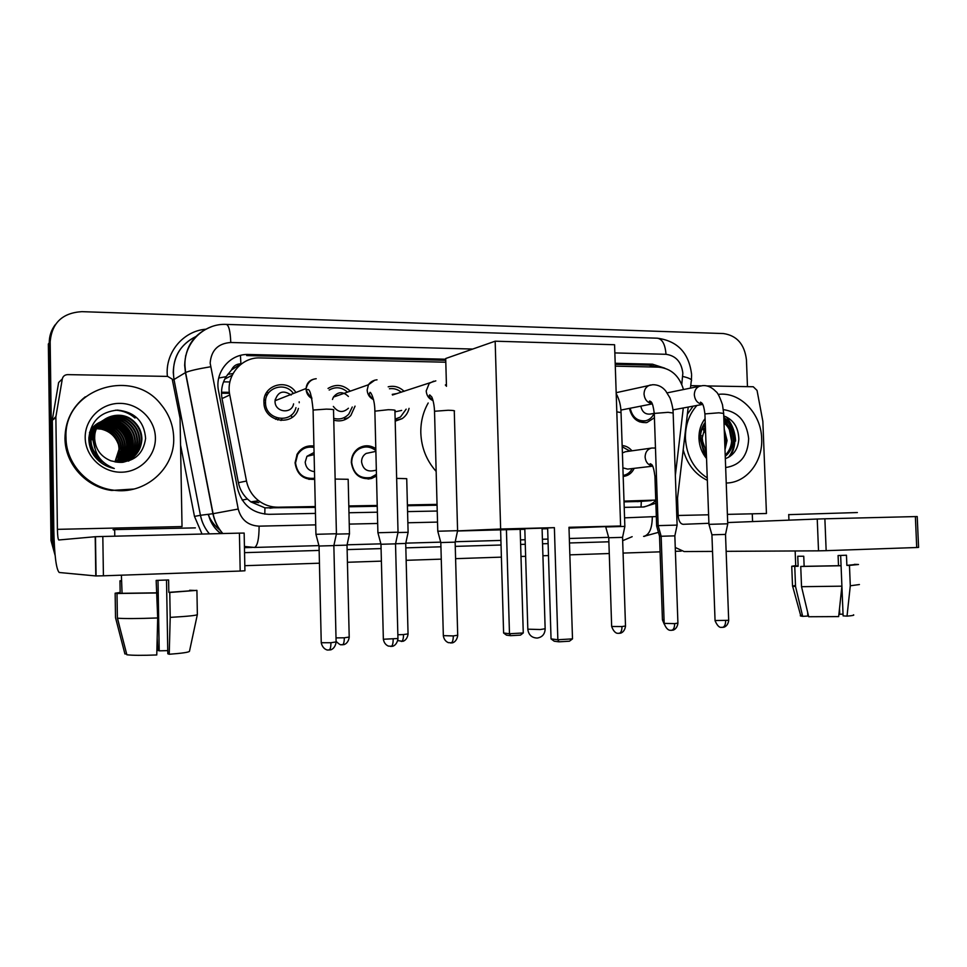 <?xml version="1.0" encoding="UTF-8"?>
<svg xmlns="http://www.w3.org/2000/svg" width="967" height="967" viewBox="0 0 967 967"><rect width="100%" height="100%" fill="white"/><g stroke="black" fill="none" stroke-linecap="round" stroke-linejoin="round"><path stroke-width="1.45" d="M314.662 479.33C303.348 479.958 296.809 474.434 295.068 462.794L297.135 454.212C301.051 447.866 306.636 445.146 313.912 446.053M376.477 476.066L371.594 478.472C360.062 479.922 353.306 474.592 351.323 462.48C351.372 456.364 353.777 451.625 358.564 448.253C364.317 444.844 370.071 444.977 375.8 448.64M634.195 468.342C631.898 473.117 628.32 475.8 623.473 476.405L623.171 476.429M278.774 418.373L277.698 419.992M298.428 408.449C293.726 427.112 263.822 422.277 263.943 402.635L263.931 402.332C262.806 385.192 286.933 377.952 295.902 392.493M355.058 406.14L350.803 415.52C346.077 420.379 340.396 421.926 333.76 420.174M409.065 408.352C408.014 412.764 405.705 416.197 402.115 418.663L395.189 421.165M654.417 417.744L647.02 422.482C637.833 423.353 631.983 418.651 629.444 408.388M348.325 417.768L344.59 418.88L344.881 419.702L344.204 417.599M291.865 417.526L291.309 415M282.038 418.614L280.974 420.536L282.038 418.614M231.476 369.986L240.892 363.797C236.468 363.906 233.325 365.973 231.476 369.986L226.109 376.671C222.059 383.464 220.694 390.765 222.023 398.561L238.39 482.702C239.731 489.06 242.753 494.512 247.479 499.057L250.816 501.873L264.922 507.856L315.302 507.385M219.956 530.134C214.686 525.879 210.709 520.621 208.038 514.335M258.781 502.622L251.686 501.752M624.029 501.873L639.55 501.462M348.833 506.781L377.239 506.273M407.421 505.741L437.06 505.209M683.451 389.471C679.366 375.837 671.074 368.391 658.563 367.146L615.29 366.142M675.353 475.341L683.294 407.977M624.005 501.099L655.759 500.096M445.811 362.214L260.22 357.923C241.387 356.92 225.565 375.945 229.783 394.983L246.5 481.034C248.193 489.121 252.242 495.684 258.648 500.725C264.475 505.1 270.965 507.252 278.121 507.204L315.278 506.539M348.809 505.946L377.215 505.451M407.397 504.919L437.036 504.399M622.144 445.569C626 445.847 629.263 447.6 631.934 450.815M388.202 386.812C394.173 385.434 399.48 386.933 404.121 391.345M328.031 388.444C335.924 383.706 343.333 384.612 350.284 391.151M299.178 401.813L299.214 402.719M265.611 400.495L264.1 399.431M265.478 394.609L266.989 395.515M266.747 392.276L268.657 392.747M298.682 451.879L299.347 452.181M55.119 555.409L51.009 540.613L51.928 540.529L54.926 553.257L51.928 540.529L49.244 342.85C49.232 335.948 51.311 329.783 55.506 324.38M229.505 393.315L221.491 393.218M229.372 392.336L221.503 392.227M51.009 540.613L48.35 343.998L49.244 342.85L51.928 540.529L52.859 540.444L50.163 341.689C51.928 322.857 62.504 312.849 81.905 311.652L723.485 333.555C736.914 335.561 744.566 344.337 746.451 359.869L747.467 386.655M664.812 368.197L652.459 364.184L615.193 363.29M615.23 364.317L648.724 365.115L657.439 367.122M726.181 416.85C731.983 423.667 735.125 431.753 735.597 441.097C735.125 431.753 731.983 423.667 726.181 416.85M752.278 513.815L752.58 521.576M54.684 550.441L52.859 540.444M681.191 551.13L675.389 551.323M660.074 551.843L623.086 553.076M609.258 553.535L569.853 554.853M548.482 555.566L542.91 555.747M525.625 556.327L520.983 556.484M501.389 557.137L455.602 558.66M441.266 559.144L406.152 560.316M381.397 561.138L347.419 562.274M319.424 563.205L244.808 565.695M723.872 419.267C728.381 425.25 730.979 432.116 731.668 439.876C731.523 432.672 728.973 427.015 724.005 422.893M445.727 359.216L248.7 354.49C230.061 353.487 214.408 372.222 218.566 390.994L237.544 488.577C241.992 504.834 252.411 513.417 268.79 514.323L315.435 513.404M624.211 507.373L643.986 506.986L655.856 503.227M348.966 512.752L377.384 512.196M407.578 511.603L437.217 511.035M248.7 354.49L246.694 355.578L445.751 360.304M655.771 500.471C652.096 504.085 647.805 506.261 642.922 507.01M690.74 385.652L700.966 385.833M706.696 385.93L753.257 386.752L757.04 390.414L762.854 421.334L766.444 513.501L727.389 514.371M675.244 547.467L684.128 551.553L712.534 551.408M918.577 547.407L916.716 547.515L915.374 516.583L917.224 516.559L918.577 547.407M826.156 550.67L818.517 550.839L817.236 519.037L824.875 518.795L826.156 550.67L916.716 547.515M726.132 551.335L818.517 550.839M824.875 518.795L915.374 516.583M817.236 519.037L727.692 522.555M708.896 523.292L683.161 524.307C680.284 523.872 678.604 520.923 678.145 515.471L677.529 498.041M840.649 555.445L841.906 586.171L838.655 616.595L808.714 616.741L801.534 586.691L800.736 566.469L804.145 566.336L803.746 556.243L797.751 556.243L798.138 566.263L794.753 566.396L795.539 586.486L802.67 616.342L807.808 616.064L807.663 612.353M841.906 586.22L843.115 615.882L847.019 616.124L850.295 585.784L849.461 565.405L846.874 565.381L846.451 555.227L838.087 555.529L838.51 565.707L841.072 565.731L800.736 566.469M839.525 608.509L839.755 614.287L838.909 614.263M798.126 565.659L795.744 566.142L798.138 566.263M804.145 566.336L838.51 565.707M788.734 514.649L857.366 512.546M795.732 565.622L791.743 566.251L794.753 566.396M795.49 585.373L792.529 586.22L795.539 586.486M801.534 586.691L841.906 586.171M802.38 615.133C800.265 615.447 799.745 615.749 800.833 616.052L802.67 616.342M839.755 614.287L843.043 614.105M846.874 565.381L854.405 564.607M849.461 565.405L858.503 564.498L854.393 564.353M850.295 585.784L859.421 584.539M847.019 616.124C852.447 615.689 854.61 615.254 853.498 614.794M729.384 429.602L731.608 441.242M707.252 477.916C693.919 469.188 686.655 456.049 685.434 438.51C685.192 425.359 689.024 414.347 696.929 405.451M718.118 394.415C739.803 391.333 761.234 413.405 761.67 438.607C762.939 461.428 746.935 482.291 727.087 483.004L726.229 483.041M687.38 414.19L693.146 406.152M725.202 455.239C729.372 451.069 731.523 445.944 731.656 439.876M725.238 456.315C730.315 452.181 732.974 446.633 733.191 439.671C732.938 431.487 729.855 425.456 723.957 421.576M724.863 446.053L725.552 440.71L724.392 433.216M724.996 449.728L727.063 440.505L724.235 429.215M705.995 451.529L706.261 450.876M703.251 446.222L701.969 435.597M705.294 424.199C701.679 428.284 700.072 433.361 700.471 439.417M706.309 451.952L701.909 439.211L705.354 425.734M704.738 424.827L703.867 424.332M705.294 424.078L704.327 423.606M705.632 433.397L703.287 429.626M705.523 430.472L703.831 428.357M725.335 458.672C733.578 455.542 738.075 449.014 738.836 439.115C738.413 427.233 733.385 419.509 723.751 415.943M723.364 409.633C738.196 411.761 746.633 421.419 748.663 438.595C747.95 455.699 740.287 465.357 725.661 467.545M706.539 458.527C701.861 452.882 699.334 446.21 698.96 438.522C698.778 430.835 700.821 424.187 705.088 418.566M705.233 422.374C701.752 426.943 700.035 432.406 700.108 438.788L704.061 453.064L706.466 456.484M706.394 454.49C703.251 449.715 701.728 444.615 701.8 439.187L701.909 437.616M707.336 480.333C695.261 474.495 687.211 464.317 683.198 449.8M729.783 456.569C738.752 444.566 735.089 424.972 723.799 417.514M705.414 427.571L704.75 426.652M728.514 457.343C737.761 445.714 734.847 426.278 723.836 418.203M436.153 471.413C426.532 460.57 421.419 447.745 420.814 432.95C420.597 422.083 423.05 412.111 428.188 402.997M445.34 385.011L446.416 384.358M524.815 529.154L491.441 529.759L547.636 527.982M554.381 527.656L557.85 639.743L572.5 638.885L568.983 527.293L620.609 526L614.577 344.736L495.164 341.194L500.64 529.009L554.381 527.656L547.636 527.946L551.045 638.897L557.85 639.743L558.999 641.822L569.442 641.206L572.5 638.885M568.983 527.486L575.679 527.523L568.995 527.801M547.648 528.502L542.088 528.671M500.64 529.009L457.56 530.883M457.524 531.004L520.173 529.324L523.268 632.962L520.464 635.126L510.624 635.682L509.476 633.736L506.418 529.674M520.173 529.42L524.815 529.3M542.088 528.864L547.66 528.719M569.007 528.079L620.609 526M495.164 341.194L445.702 358.515L446.464 386.304M558.999 641.822L554.212 641.218L551.045 638.897M510.624 635.682L506.503 635.162L503.602 632.998L500.604 529.916M503.602 632.998L509.476 633.736L523.268 632.962M702.538 404.158L700.483 402.163C701.607 403.046 703.529 402.465 704.919 413.912L718.892 412.8L723.654 413.441L727.74 523.8L708.944 524.344L704.931 414.239M727.752 523.824L725.528 534.413L712.848 534.775L711.93 534.799L708.944 524.344M630.194 408.243C632.394 417.369 637.567 421.539 645.726 420.754C649.558 419.763 652.338 417.297 654.079 413.368M640.843 406.14C642.052 411.93 645.231 414.565 650.356 414.057L654.272 413.332M671.279 630.315L671.69 630.315C673.624 629.735 674.603 627.51 674.628 623.63L677.915 623.099L674.845 535.863L677.118 525.105L658.152 525.625L654.284 413.767M674.857 535.863L661.15 536.25L658.164 525.625M616.813 411.845L621.044 412.583L624.851 526.411L605.729 526.955L608.751 537.737M618.807 633.337L619.206 633.337C621.032 632.756 621.95 630.496 621.986 626.556L625.504 625.987L622.555 537.362L608.751 537.749L611.652 626.278M401.269 392.239C397.739 389.29 393.799 388.13 389.435 388.758M397.256 393.509L392.239 394.367M450.731 643.019L451.045 643.019C452.52 642.439 453.269 640.069 453.281 635.935L457.705 635.222L455.143 542.149L457.596 530.678L437.785 531.234M455.155 542.149L440.819 542.547L437.773 531.197L434.534 411.737M395.14 419.158L400.495 416.982L406.152 409.162M394.959 411.857L401.656 410.419M347.552 392.106C341.75 387.126 335.634 386.437 329.179 390.039M348.386 396.458C343.019 391.272 338.027 391.478 333.422 397.086L332.479 399.444M395.527 543.853L397.945 638.51L383.355 639.247L380.974 544.264L395.551 543.853L398.053 532.188L377.916 532.744M333.724 418.348C339.647 419.896 344.687 418.469 348.833 414.057L352.254 407.022M333.349 406.43C337.967 412.498 342.983 413.102 348.422 408.231M293.364 393.496C285.229 381.179 264.595 387.707 265.514 402.514L265.514 402.562C265.115 420.162 292.07 424.489 295.962 407.651M276.006 400.35L275.196 399.347M267.496 394.524L265.683 394.161M291.164 395.007C283.174 389.737 277.795 391.647 275.039 400.737L275.039 401.353C274.797 412.305 291.744 414.541 293.581 403.88M328.853 650.042L329.106 650.042C330.315 649.461 330.919 647.02 330.919 642.741L336.105 641.907L333.857 545.618L336.443 533.748L315.943 534.316M333.869 545.606L319.037 546.029L315.931 534.268L313.103 410.588M319.05 546.029L321.237 642.426M275.631 419.315L276.719 417.841M629.964 451.093L622.18 446.766M652.241 447.987L625.371 451.734L622.385 452.967M658.261 525.963L656.653 526.024L654.937 476.477M661.138 536.165L659.53 536.202L656.666 526.024M623.147 475.462C627.148 474.737 630.17 472.452 632.225 468.572M622.893 467.871L627.668 469.104L652.652 466.191M375.849 450.61C370.313 446.295 364.559 445.835 358.576 449.208C354.031 452.351 351.734 456.823 351.686 462.601C353.571 474.011 359.942 478.991 370.796 477.529L376.441 474.338M371.183 452.375L366.142 453.438C363.133 455.312 361.61 458.092 361.561 461.803C362.818 468.947 366.819 471.908 373.576 470.687L376.332 470.204M401.245 641.459L401.51 641.459C402.828 640.903 403.493 638.607 403.505 634.582L408.05 633.881L405.717 543.466L408.122 532.321L397.981 532.527M405.729 543.454L395.563 543.756M313.937 447.407C306.95 446.186 301.499 448.603 297.594 454.647L295.527 462.915C297.328 474.205 303.686 479.306 314.638 478.23M314.057 452.496L306.95 456.303L305.197 462.105C305.862 467.823 308.957 471.002 314.493 471.63M342.27 644.784L342.499 644.784C343.696 644.227 344.288 641.907 344.3 637.797L349.208 637.048L347.02 545.146L349.486 533.808L336.371 534.098M347.032 545.134L333.893 545.509M52.315 420.282L55.929 416.535L62.311 378.919C62.988 376.211 64.765 374.785 67.654 374.628L167.642 376.405L172.211 379.088L180.067 418.276L182.026 526.568L57.404 529.348L55.868 417.454L52.315 420.282L53.801 529.892C54.406 555.348 56.219 569.551 59.241 572.5L95.806 575.945L95.213 536.721L58.782 539.985C58.032 539.393 57.561 535.851 57.404 529.348M52.387 419.376L58.636 382.521L62.311 378.919M244.917 570.772L240.191 571.05L239.429 533.131L244.155 533.071L244.917 570.772M95.213 536.721L102.816 536.48L103.421 575.8L240.191 571.05M103.421 575.8L95.806 575.945M102.816 536.48L239.429 533.131M55.929 416.535L55.868 417.454M166.517 580.031L167.811 653.777L169.225 654.26L170.204 617.381L169.769 592.469L168.826 592.348L168.609 579.946L156.158 580.405L157.694 617.961L156.763 654.961C142.391 655.517 132.419 655.457 126.858 654.768L117.394 618.179L117.007 593.508L122.072 593.303L121.395 575.184M167.75 650.622L159.217 650.839L157.996 580.345M119.968 580.841L120.162 593.013L115.146 593.206L115.52 617.683L124.924 653.982L126.629 653.885M121.479 580.756L119.968 580.804L121.479 580.998M122.072 593.303L156.364 592.844M114.674 529.916C112.305 529.868 112.305 529.759 114.674 529.59L195.37 527.885M194.476 590.45L189.641 590.269M120.162 592.469L115.146 593.206M117.007 593.508L157.27 592.964M117.394 618.179L117.503 618.191C124.574 618.759 137.967 618.675 157.694 617.961M157.186 638.244L157.899 650.38L159.217 650.839M168.826 592.348L196.917 590.353L169.769 592.469M170.204 617.381C188.299 616.342 197.353 615.375 197.365 614.504L196.917 590.462M169.225 654.26C182.171 653.281 188.928 652.29 189.484 651.274L197.316 614.722M66.01 437.676C63.302 389.29 132.141 366.626 160.933 404.387C169.08 414.178 173.335 425.323 173.697 437.821C175.1 468.608 144.687 495.382 112.934 490.088C87.272 486.848 65.937 463.302 66.01 437.676M134.05 489.012L111.664 490.45C86.136 487.235 64.91 463.809 64.982 438.329C65.188 421.274 71.945 407.445 85.253 396.821M126.339 461.295C135.803 456.992 140.807 449.667 141.351 439.332C141.206 431.995 138.245 425.843 132.467 420.875C118.337 408.219 92.832 419.569 94.21 438.776L94.222 439.175M125.541 461.585C134.498 457.161 139.212 449.993 139.695 440.07C139.55 432.793 136.601 426.677 130.859 421.733C116.814 409.174 91.466 420.464 92.832 439.538L94.681 447.963M122.978 462.286C134.739 458.89 141.061 451.154 141.919 439.078C141.762 431.729 138.801 425.565 133.011 420.585C119.473 408.582 94.996 418.082 94.706 436.625L94.657 438.535C95.395 449.196 100.786 456.629 110.854 460.812L117.648 462.226C134.014 462.166 143.334 454.224 145.606 438.414C144.216 421.382 134.848 411.942 117.515 410.093C100.459 411.833 90.91 421.141 88.867 438.027C88.783 444.083 90.354 449.74 93.606 454.998C97.945 461.186 103.723 465.417 110.927 467.69L114.299 468.512C100.024 462.806 93.376 452.798 94.319 438.498L94.706 436.625M124.211 461.984C132.346 457.415 136.601 450.513 136.988 441.29C136.843 434.086 133.917 428.043 128.236 423.147C114.324 410.733 89.218 421.902 90.572 440.783C90.898 448.023 94.077 454.055 100.084 458.878M125.275 461.67C134.062 457.21 138.692 450.102 139.151 440.323C139.006 433.059 136.069 426.955 130.327 422.023C116.318 409.488 91.007 420.754 92.373 439.792M124.477 461.912C132.769 457.367 137.121 450.417 137.519 441.049C137.374 433.832 134.449 427.777 128.756 422.869C114.819 410.419 89.665 421.624 91.019 440.529C91.261 446.947 93.872 452.532 98.876 457.294M94.355 456.049L104.303 463.048M123.413 462.19C131.077 457.548 135.066 450.827 135.38 442.016C135.235 434.86 132.334 428.84 126.677 423.993C112.849 411.652 87.9 422.76 89.242 441.52C89.967 450.997 94.681 457.911 103.372 462.262M123.147 462.25C130.654 457.596 134.546 450.924 134.86 442.245C134.715 435.102 131.814 429.106 126.169 424.259C113.163 412.812 89.641 421.552 88.867 439.344M122.265 462.347C129.046 457.609 132.539 451.226 132.757 443.188C132.612 436.105 129.747 430.17 124.139 425.359C115.738 419.267 106.926 418.602 97.715 423.365M122.483 462.335C129.445 457.609 133.047 451.154 133.277 442.959C133.132 435.863 130.255 429.904 124.646 425.081C113.949 415.943 95.008 419.46 89.472 432.769M121.346 462.395C127.439 457.645 130.557 451.553 130.702 444.119C130.557 437.096 127.704 431.197 122.144 426.435C115.109 421.116 107.337 419.98 98.791 423.026M121.576 462.383C127.837 457.633 131.053 451.468 131.21 443.889C131.065 436.854 128.212 430.944 122.64 426.169C114.626 420.294 106.092 419.509 97.051 423.8M120.367 462.395C125.807 457.693 128.575 451.903 128.671 445.025C128.526 438.063 125.698 432.213 120.186 427.499C113.598 422.458 106.213 421.201 98.005 423.727M120.621 462.407C126.218 457.681 129.07 451.807 129.179 444.808C129.034 437.821 126.194 431.959 120.67 427.233C113.985 422.12 106.491 420.899 98.199 423.546M119.352 462.371C124.187 457.742 126.629 452.266 126.677 445.92C126.532 439.018 123.728 433.216 118.252 428.538C112.099 423.788 105.101 422.434 97.256 424.477M119.618 462.383C124.586 457.729 127.112 452.169 127.173 445.702C127.028 438.776 124.211 432.974 118.736 428.272C112.873 423.715 106.14 422.277 98.525 423.957M118.312 462.299C122.555 457.79 124.695 452.629 124.719 446.802C124.574 439.949 121.782 434.207 116.354 429.553C111 425.347 104.774 423.824 97.667 424.984M118.578 462.323C122.966 457.778 125.166 452.544 125.202 446.585C125.057 439.719 122.265 433.953 116.826 429.3C111.374 425.021 105.04 423.522 97.836 424.779M117.225 462.202C120.923 457.862 122.785 453.015 122.785 447.673C122.64 440.879 119.872 435.174 114.481 430.569C109.15 426.374 102.937 424.876 95.866 426.048M117.515 462.214C121.334 457.838 123.256 452.919 123.268 447.455C123.123 440.65 120.343 434.932 114.94 430.315C110.25 426.592 104.726 424.972 98.368 425.468M116.1 462.081C119.292 457.935 120.887 453.414 120.887 448.531C120.742 441.786 117.998 436.129 112.643 431.56C107.688 427.644 101.873 426.096 95.225 426.894M116.378 462.117C119.703 457.911 121.359 453.318 121.359 448.313C121.213 441.556 118.457 435.887 113.103 431.318C108.413 427.595 102.901 426 96.555 426.52M114.952 461.9L119.014 449.377C118.868 442.681 116.149 437.06 110.83 432.539C105.886 428.635 100.097 427.1 93.461 427.934M115.242 461.948L119.473 449.159C119.34 442.451 116.608 436.83 111.278 432.297C106.237 428.333 100.35 426.798 93.618 427.716M96.712 428.478L101.281 429.143L94.186 428.454M155.397 437.797C155.844 456.013 139.973 472.174 121.165 472.21C102.369 472.525 85.314 456.327 85.193 437.7C84.782 419.086 101.305 403.009 120.065 403.372C138.825 403.457 155.216 419.581 155.397 437.797M119.412 450.924L117.877 459.53M101.281 429.143C109.597 431.185 115.23 436.141 118.204 443.998M128.659 444.53C127.704 437.628 124.61 431.741 119.352 426.858M130.702 444.191C129.82 436.903 126.604 430.714 121.02 425.613L120.79 425.746C126.931 431.451 130.207 438.305 130.593 446.307M128.792 461.029L129.445 459.881M129.518 459.748L129.832 459.144M129.977 458.854L130.545 457.609M130.787 457.028L131.669 454.526M132.008 453.318L132.854 447.407M132.757 443.805C131.983 436.274 128.72 429.868 122.954 424.561M115.641 410.153C123.172 410.673 129.602 413.296 134.957 418.022L135.223 417.877C130.243 413.465 124.272 410.878 117.309 410.093M128.611 446.742C128.103 438.958 124.864 432.297 118.893 426.785L119.098 426.677M128.551 461.102L129.167 460.026M129.651 459.095L130.194 457.947M130.424 457.415L131.258 455.131M131.585 454.031L132.515 448.821M132.612 445.86C132.322 437.628 129.022 430.581 122.712 424.694M218.723 378.024L226.109 376.671M653.208 367.025L652.991 365.635M641.048 507.046L641.302 501.341M264.813 514.142L264.922 507.856M242.197 500.072L247.479 499.057M240.892 363.797L240.445 355.421M637.217 501.631L651.395 500.616L637.241 501.631M269.998 508.195L278.121 507.204M238.39 482.702L246.5 481.034M222.023 398.561L229.783 394.983M229.904 381.953L223.582 381.844M227.62 374.386L233.047 373.528M224.803 379.052L232.165 375.256M238.704 364.982L238.474 366.396M648.724 365.115L652.459 364.184M681.771 384.382L682.847 373.238C681.493 362.009 675.873 355.699 665.997 354.297L614.843 352.919M691.562 374.217C688.891 352.882 677.468 340.88 657.27 338.196C662.31 338.97 665.223 344.349 665.997 354.297M472.718 349.051L230.775 342.487C218.083 343.406 211.217 350.272 210.153 363.084L238.208 509.041C241.17 519.871 248.132 525.577 259.108 526.157L315.701 524.863M222.664 533.542C217.684 527.813 214.432 521.213 212.921 513.707L185.434 372.597L184.661 365.284C185.374 346.307 194.355 333.434 211.616 326.665M172.622 379.971L173.975 379.523C171.364 359.809 178.653 345.485 195.83 336.552C181.228 343.853 173.709 355.82 173.262 372.464L174 379.511L185.591 372.513C189.653 370.772 197.969 368.85 210.552 366.771M632.152 536.685L622.663 540.686M608.872 541.798L569.478 542.971M548.12 543.611L542.547 543.768M525.274 544.288L520.621 544.421M501.039 545.013L455.264 546.379M440.94 546.802L405.826 547.854M381.083 548.591L347.117 549.594M319.134 550.428L244.542 552.653M202.03 534.05L194.476 516.402L180.551 445.025M167.4 376.393C164.777 353.112 182.823 331.161 205.608 329.227M50.163 341.689L49.244 342.85M644.759 536.31L643.575 536.371M230.775 342.487C230.327 331.21 228.841 325.178 226.29 324.404C204.327 323.183 184.346 342.536 184.915 365.151L185.591 372.513L213.091 513.695L200.483 515.29C201.873 522.277 204.859 528.466 209.428 533.869C204.823 528.466 201.837 522.277 200.435 515.302L174 379.511L200.435 515.302L194.476 516.402M259.108 526.157C259.059 538.74 257.548 545.835 254.563 547.443L318.941 545.606L254.418 547.455L244.421 546.488M608.642 537.362L569.333 538.486L608.642 537.362M547.975 539.09L542.414 539.248L547.975 539.078M525.129 539.743L520.488 539.876L525.129 539.731M455.252 541.725L500.906 540.42L455.239 541.738M440.734 542.149L405.802 543.14L440.722 542.136M380.889 543.853L347.105 544.808L380.889 543.841M244.446 547.648L252.109 547.431M349.244 524.102L377.662 523.461M407.869 522.772L437.519 522.095M624.561 517.853L656.327 516.559M222.833 533.542C217.841 527.813 214.601 521.189 213.091 513.695L238.208 509.041M244.421 546.44L254.418 547.455M652.29 517.224C652.121 528.466 649.304 534.836 643.841 536.359L658.454 532.358M676.344 503.505L676.453 506.599M682.714 376.441C689.676 378.085 692.517 379.656 691.26 381.131L690.462 388.021M208.509 514.275C210.322 522.253 214.456 528.695 220.923 533.579M678.145 515.471L708.593 514.795M723.848 418.554L727.946 424.9M527.813 629.179L540.299 629.529L545.146 628.755L542.076 528.139M725.516 534.413L728.683 620.306L715.048 620.548M722.119 627.39L722.542 627.378C724.561 626.809 725.588 624.609 725.625 620.802M700.845 385.845L699.951 386.051C696.276 387.429 694.403 390.378 694.318 394.899C695.007 400.495 697.763 403.614 702.61 404.279M650.743 384.975L649.546 385.265C645.944 386.764 644.107 389.725 644.034 394.161C644.663 399.625 647.37 402.792 652.157 403.662M677.105 525.081L673.153 413.018L668.064 412.329L654.272 413.417C652.532 400.072 650.682 402.03 649.8 401.027C648.809 401.232 649.57 402.054 652.072 403.481M674.628 623.63L664.172 623.364M621.986 626.556L611.652 626.483C614.843 635.053 618.844 633.01 618.131 633.325L620.306 633.167C619.605 633.458 624.549 632.914 625.516 626.193M433.7 381.179L429.215 383.428L426.205 390.922C426.592 395.648 428.877 398.875 433.071 400.592M457.584 530.641L454.285 411.205C455.276 410.673 453.233 410.359 448.156 410.262L434.521 411.253C434.219 402.042 431.572 396.107 431.633 396.833L429.735 394.899C428.381 395.926 429.469 397.715 432.974 400.265M453.281 635.935L443.333 635.633M390.837 646.464L391.127 646.476C392.469 645.883 393.158 643.49 393.158 639.284M374.833 380.152L368.451 384.757L367.158 390.052C367.484 394.524 369.612 397.715 373.54 399.613M398.029 532.152L394.923 410.709C395.987 410.141 393.787 409.815 388.311 409.706L374.87 411.168M397.957 638.776C396.857 645.968 391.708 646.572 392.384 646.282L388.408 646.101C385.664 644.941 383.984 642.656 383.355 639.247L383.343 638.969M313.924 379.112C309.21 380.333 306.599 383.452 306.092 388.48L306.08 389.145C306.346 393.339 308.292 396.47 311.906 398.525M336.419 533.711L333.53 410.201C334.667 409.597 332.273 409.246 326.363 409.126L313.09 410.044C311.64 395.37 309.791 388.565 307.53 389.616C305.499 389.786 306.938 392.662 311.845 398.235M330.919 642.741L321.237 642.717C322.785 649.933 328.538 650.332 327.728 649.993L330.424 649.836C329.747 650.138 334.969 649.522 336.105 642.197M655.469 448.023L651.673 448.047C647.479 449.111 645.279 452.109 645.098 457.053C645.654 462.129 648.144 465.127 652.568 466.034M656.436 476.139L654.937 476.32C653.124 462.709 651.19 464.692 650.344 463.725C649.461 463.942 650.187 464.68 652.52 465.937M664.063 620.028L662.419 619.714M408.11 532.285L406.72 478.677L396.651 478.387M403.505 634.582L397.848 634.739M349.474 533.784L348.168 479.294L335.138 479.064M344.3 637.797L336.008 637.894M314.638 478.351L308.957 479.366M371.594 478.472L368.064 479.028M402.115 418.663L395.177 420.5M647.02 422.482L645.823 422.7M250.816 501.873L258.648 500.725M244.446 547.66L252.145 547.443M676.852 503.807L688.214 407.071M657.27 338.196L226.447 324.404M691.586 374.942L691.417 379.862M208.425 514.287C210.238 522.265 214.372 528.695 220.839 533.591M185.531 356.061L186.063 355.191M795.744 566.142L795.152 550.96M788.939 520.149L788.721 514.517M792.529 586.22L791.743 566.251M800.833 616.052L792.638 586.232M727.087 483.004L726.229 483.077M446.44 385.374L445.835 385.555M524.803 528.623L527.825 629.457C528.683 634.968 531.802 637.833 537.193 638.063C542.185 637.253 544.844 634.243 545.158 629.034M728.695 620.476C727.776 626.979 722.881 627.523 723.582 627.232L721.648 627.39C722.204 626.689 719.061 629.928 715.06 620.717L711.93 534.799M667.194 392.856L702.707 385.615C707.409 385.241 711.809 387.211 715.906 391.55C717.599 392.481 719.799 396.893 722.494 404.774L723.642 413.127M645.726 420.754L639.453 421.854M672.947 409.887L702.671 404.399M677.915 623.292C676.973 629.904 672.065 630.448 672.766 630.146L670.627 630.303C671.388 630.001 667.303 631.983 664.184 623.558L661.15 536.25M616.172 392.687L652.665 384.721C657.923 384.636 662.274 386.703 665.695 390.922L670.022 397.993C673.346 407.711 673.105 412.45 673.141 412.667M620.899 410.068L652.266 403.88M621.032 412.208C620.814 405.342 619.206 399.153 616.209 393.666M622.567 537.362L624.863 526.435M457.717 635.476C456.666 642.535 451.565 643.14 452.242 642.837L448.325 642.644C445.63 641.496 443.962 639.247 443.345 635.887L440.819 542.547M392.469 395.007L435.827 380.865M333.422 397.086L368.451 384.757C370.506 381.832 373.359 380.188 377.021 379.813M380.998 544.264L377.904 532.708L374.858 410.661C374.7 397.667 369.877 390.608 369.89 392.687C368.524 394.198 369.708 396.397 373.455 399.286M265.514 402.514L263.967 403.13M275.039 400.737L306.092 388.48C306.466 387.864 307.76 379.511 316.209 378.726M310.794 397.522L311.628 397.219M664.244 624.174L662.431 619.883L659.53 536.202M408.062 634.11C407.01 641.024 401.982 641.592 402.671 641.29L397.775 640.601M358.576 449.208L356.799 449.607M366.142 453.438L375.873 451.384M349.208 637.301C348.12 644.324 343.019 644.904 343.72 644.614L341.689 644.784C340.904 643.949 341.859 646.814 336.093 641.375M297.594 454.647L296.809 454.841M306.95 456.303L314.106 454.623M95.479 536.709L96.071 575.957M114.771 536.177L114.674 529.59M119.908 627.909L117.503 618.191M112.934 490.088L111.664 490.45"/></g></svg>
